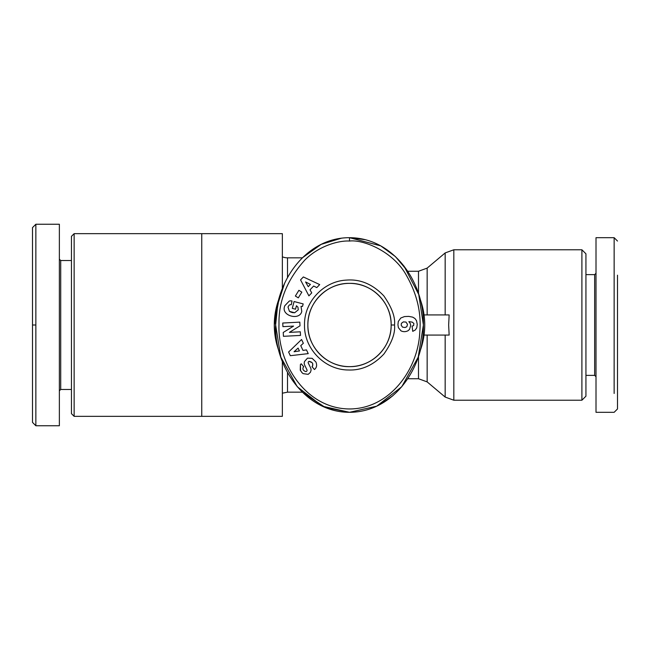 <?xml version="1.0" encoding="UTF-8"?>
<svg xmlns="http://www.w3.org/2000/svg" width="650" height="650" viewBox="0 0 650 650"><rect width="100%" height="100%" fill="white"/><g stroke="black" fill="none" stroke-linecap="round" stroke-linejoin="round"><path stroke-width="0.97" d="M424.06 335.075L449.15 335.075L448.654 325L449.15 314.925L424.06 314.925M32.5 325L32.5 422.354L32.5 227.939L32.5 325L35.856 325L35.856 425.75L59.369 425.75L59.369 224.25L35.856 224.25L35.856 325M35.856 425.75L32.5 422.386L32.5 416.723M32.5 308.588L32.5 305.849M379.925 404.576L392.957 395.623M349.513 241.044C363.179 239.306 393.559 251.436 406.599 275.722C416.991 294.101 421.395 312.707 419.819 331.549C418.454 368.973 389.911 408.939 349.513 408.956C306.231 408.785 277.379 363.894 278.996 324.09C278.509 301.088 287.129 279.736 304.85 260.049C319.231 245.464 339.446 240.378 349.513 241.044L349.513 237.689C394.16 237.77 424.629 283.335 423.394 325.138C424.45 366.974 394.103 412.165 349.513 412.311L322.319 406.185L297.277 386.742L280.824 357.142L275.632 325L277.761 304.216L284.602 283.311M304.517 325C303.981 302.063 323.554 281.125 346.474 280.101C360.279 278.964 372.734 284.229 383.833 295.896C391.844 307.426 395.411 317.127 394.517 325C395.395 333.003 391.861 342.68 383.898 354.031C373.376 365.219 361.522 370.541 348.343 369.988C324.716 369.956 303.932 348.619 304.517 325M307.873 325C307.328 302.664 327.275 282.815 349.505 283.359C371.727 282.766 391.714 302.705 391.154 325A41.641 41.641 0 0 0 349.513 283.359A41.641 41.641 0 0 0 307.873 325A41.641 41.641 0 0 0 349.513 366.641A41.641 41.641 0 0 0 391.154 325C391.649 347.311 371.914 367.152 349.456 366.641C327.234 367.144 307.336 347.327 307.873 325M301.015 306.353L301.771 311.382L301.015 306.353L302.518 306.41L303.176 303.908L294.076 301.535L292.297 308.36L295.531 309.205L296.424 305.752M297.96 307.231L298.269 309.847L297.96 307.231L296.498 305.801M291.403 312.358L289.437 311.358L287.991 307.044L289.437 311.358L294.669 312.756L298.269 309.847L294.669 312.756L292.289 312.593M303.127 373.636L308.189 374.351L303.127 373.636L302.25 372.913L300.243 370.151L300.406 364.512L300.576 370.793M315.9 361.985C317.111 364.975 316.769 367.356 314.876 369.143C316.769 367.356 317.111 364.975 315.9 361.985L312.154 358.337L315.9 361.985M585.934 375.375L594.661 375.375L596.009 376.716L596.009 412.311L614.144 412.311L617.5 408.956L617.5 275.186M614.144 393.469L614.144 237.689L596.009 237.689L596.009 412.311M614.144 352.82L614.144 359.824M614.136 386.051L614.136 364.26M74.141 416.341L71.451 413.66L71.451 236.34L74.141 233.659L74.141 416.341L282.352 416.341L282.352 361.376M74.141 233.659L282.352 233.659L282.352 288.624M279.134 351.553A75.221 75.221 0 0 1 274.292 325L279.126 298.472A75.221 75.221 0 0 0 274.292 325L274.966 335.075M201.752 416.341L201.752 233.659M287.503 277.534L287.503 257.839A13.431 13.431 0 0 1 282.352 256.807M419.892 298.447A75.221 75.221 0 0 1 419.892 351.553M71.451 260.52L60.71 260.52L60.71 389.48L71.451 389.48M287.503 257.839L302.307 257.839L321.165 244.368L341.331 238.225M60.71 260.52L59.369 259.179L59.369 224.25M59.369 325L59.369 390.821L60.71 389.48M427.148 314.925L427.148 268.109L445.169 252.931L445.169 314.925M403.894 265.899L418.738 294.491L423.394 325L418.21 357.142L401.757 386.742L376.707 406.185L349.513 412.311L323.887 406.892L302.307 392.161L325.374 407.517L349.513 412.311C304.761 412.336 274.186 366.048 275.632 324.813C274.389 283.579 305.004 237.575 349.513 237.689L380.721 245.863L395.419 256.588L407.753 271.269L418.494 271.269L418.494 293.727M453.822 249.779L453.822 400.221L581.904 400.221L581.904 249.779L453.822 249.779L445.169 252.931M581.904 400.221L585.934 396.191L585.934 253.809L581.904 249.779M594.661 375.375L594.661 274.625L596.009 273.284L596.009 253.939M284.44 306.865C281.548 316.006 299.837 320.767 301.771 311.382C299.837 320.767 281.548 316.006 284.44 306.865L284.708 305.833L289.283 301.048A5.793 5.793 0 0 1 292.029 301.007L291.257 304.752A2.348 2.348 0 0 0 289.063 305.305L287.991 307.044M59.369 406.989L59.369 390.821M32.5 266.565L32.5 227.614L35.856 224.25M383.841 402.317L392.844 395.72M334.092 239.606L341.201 238.241M349.513 237.689L365.259 239.696M32.5 380.689L32.5 379.356M308.23 353.624L290.331 355.696L288.6 352.024L301.567 339.503L303.347 343.281L300.747 345.654L302.998 350.415L306.475 349.895L308.23 353.624M301.836 292.134L298.301 297.846L295.368 296.034L298.902 290.314L301.836 292.134M300.406 364.512L301.226 363.789L303.753 366.771L303.298 367.161C302.364 369.184 303.192 370.662 305.776 371.589A1.251 1.251 0 0 0 306.938 369.793L304.712 365.186A4.696 4.696 0 0 1 304.566 361.433L307.491 358.15L312.154 358.337L307.491 358.15L304.566 361.433M314.876 369.143L314.421 369.533L312 366.673L312.512 366.243C313.365 363.472 312.195 361.847 308.994 361.384A1.251 1.251 0 0 0 308.311 363.106L310.586 367.803A4.696 4.696 0 0 1 311.017 370.435L310.416 372.32L308.189 374.351L310.416 372.32M282.742 323.026L299.812 322.132L300.007 325.829L289.404 332.377L300.316 331.801L300.511 335.424L283.441 336.318L283.238 332.467L293.572 326.089L282.929 326.649L282.742 323.026M308.896 295.856L300.56 279.89L303.363 276.957L319.694 284.586L316.802 287.601L313.658 286.024L310.017 289.827L311.74 292.882L308.896 295.856M409.541 329.322L408.2 330.623A7.564 7.564 0 0 1 401.026 330.866L398.385 327.657L397.93 324.699L398.304 321.49L400.766 318.029L404.446 316.582L408.679 316.379L412.636 317.127L414.911 318.467L416.512 320.637L417.243 324.374L416.739 327.901L415.22 330.037L412.734 331.346L412.084 326.186L413.619 325.512L413.879 323.448L412.23 322.132L408.858 321.604L410.264 323.513L410.702 325.374L409.541 329.322M289.283 301.048L284.708 305.833M305.776 371.589C303.192 370.662 302.364 369.184 303.298 367.161M301.787 372.45L302.25 372.913M308.994 361.384L312.081 362.627M312.723 363.626L312.512 366.243M299.431 350.943L298.082 348.083L294.068 351.739L299.431 350.943M308.246 286.683L310.432 284.399L305.581 281.962L308.246 286.683M407.501 324.342L405.966 322.067L403.349 321.896L401.424 323.302L401.172 325.162L402.496 327.121L405.039 327.527L406.811 326.723L407.501 324.342M617.5 373.043L617.5 386.132M617.5 338.618L617.5 340.153M617.5 342.769L617.5 343.647M394.517 325L391.154 325M282.352 393.193L287.503 392.161L287.503 372.466M427.148 335.075L427.148 381.891L445.169 397.069L445.169 335.075M407.753 378.731L418.494 378.731L418.494 356.273M287.503 392.161L302.315 392.161M453.822 400.221L445.169 397.069M418.494 378.731L427.148 381.891M427.148 268.109L418.494 271.269M585.934 274.625L594.661 274.625M617.5 241.044L614.144 237.689"/></g></svg>
